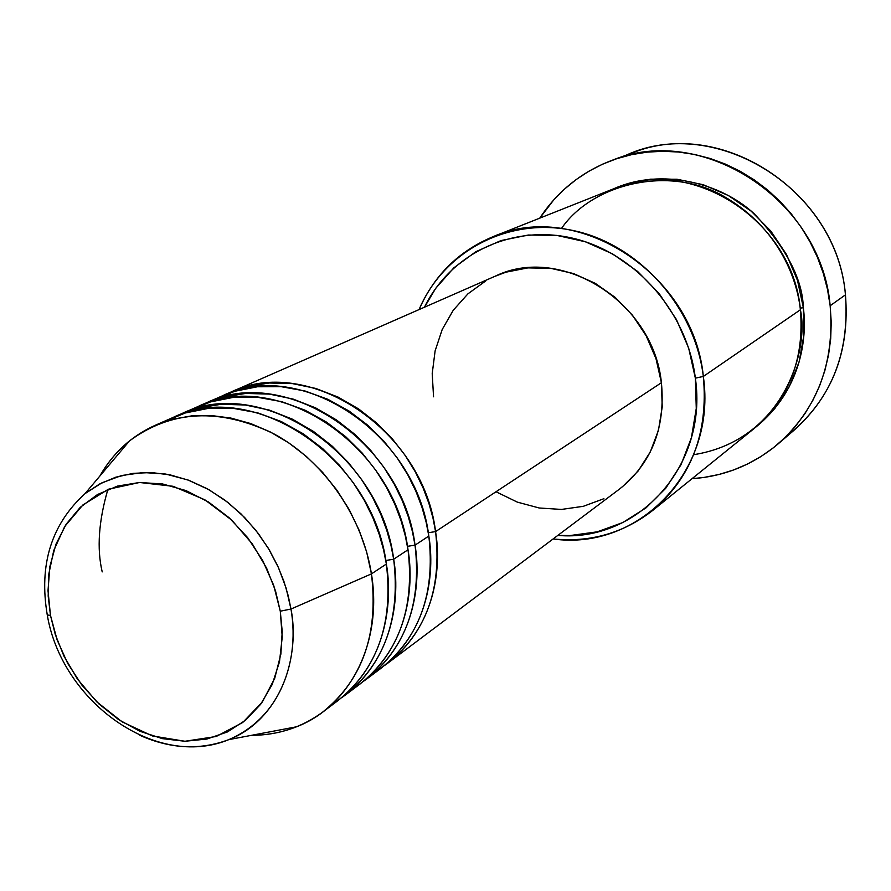 <?xml version="1.0" encoding="UTF-8"?>
<svg xmlns="http://www.w3.org/2000/svg" width="891" height="891" viewBox="0 0 891 891"><rect width="100%" height="100%" fill="white"/><g stroke="black" fill="none" stroke-linecap="round" stroke-linejoin="round"><path stroke-width="1.34" d="M47.056 613.788L47.279 614.99L50.475 615.403L48.181 596.034L48.793 574.16L53.761 550.471L64.698 526.536L82.841 504.997L108.346 489.248L139.542 482.488L173.054 486.286L204.863 499.806L231.805 520.188L252.365 543.967L266.621 568.18L275.508 590.9L280.286 611.204L290.978 609.043L288.216 595.745L283.906 581.344L277.714 565.963L269.294 549.881L258.334 533.531L244.635 517.504L228.163 502.613L209.118 489.794L188.034 479.993L165.726 474.057L143.228 472.52L121.655 475.516L102.019 482.766L85.079 493.581L99.614 484.002L115.763 477.197L133.171 473.344L151.459 472.553L170.214 474.903L188.992 480.349L207.38 488.825L224.9 500.118L241.149 514.007L255.728 530.156L268.28 548.188L278.482 567.656L286.111 588.116L290.978 609.043L371.436 573.882C362.381 516.078 323.489 460.491 273.604 433.694C219.409 407.621 171.373 410.027 129.485 440.911C117.534 450.556 107.677 462.251 99.903 475.983C113.079 452.884 131.523 435.977 155.246 425.285L172.876 419.193L191.576 415.897L211.011 415.507L230.836 418.057L250.672 423.548L270.129 431.879L288.851 442.938L306.459 456.515L322.598 472.375L336.943 490.206L349.227 509.663L359.184 530.379L366.635 551.919L371.436 573.882L386.36 564.048C373.084 457.395 252.61 377.65 172.62 417.667L155.246 425.285M428.27 532.729L435.565 531.604C441.635 567.667 435.677 628.667 384.578 665.477L388.064 662.96C426.254 632.231 442.092 588.45 435.565 531.604L661.412 382.718C653.537 301.882 560.706 243.989 495.207 276.188L230.012 392.497C307.685 353.772 423.359 429.518 435.565 531.604L428.27 532.729M373.975 673.128C428.504 636.965 435.198 573.069 428.816 536.059C416.453 433.349 300.122 357.057 222.126 395.949L206.055 403.01C284.697 363.74 402.387 441.145 415.039 545.147C421.298 581.89 415.362 644.037 363.517 681.292L367.137 678.686C405.828 647.545 421.799 603.029 415.039 545.147L428.816 536.059L415.039 545.147L407.443 546.328L415.039 545.147L412.366 531.348L408.223 516.502L402.298 500.709L394.267 484.181L383.854 467.285L370.801 450.501L355.008 434.474L336.542 419.995L315.692 407.911L293.039 399.057L269.372 394.1L245.649 393.443L222.895 397.13L206.055 403.01M352.491 689.233C407.911 652.68 414.605 587.514 408.011 549.769C395.203 445.132 276.834 367.148 197.858 406.597L181.14 413.925C260.796 374.109 380.557 453.252 393.677 559.225C400.148 596.692 394.245 660.019 341.632 697.731L345.396 695.013C384.6 663.472 400.683 618.198 393.677 559.225L408.011 549.769L393.677 559.225L385.77 560.484L393.677 559.225L390.937 545.158L386.683 530.022L380.613 513.907L372.416 497.055L361.779 479.804L348.47 462.663L332.376 446.291L313.565 431.5L292.348 419.149L269.305 410.083L245.259 404.993L221.18 404.28L198.103 408.022L181.14 413.925M330.16 705.984C386.494 669.041 393.187 602.55 386.36 564.048L371.436 573.882C378.72 633.991 362.492 680.033 322.787 712.009C301.826 727.424 278.048 735.198 251.451 735.331C267.233 735.298 282.258 732.447 296.536 726.789C349.94 706.385 382.818 642.456 371.436 573.882L290.978 609.043C301.125 667.571 274.005 722.189 228.842 739.619C200.43 750.445 170.794 749.019 139.954 735.353C170.593 748.975 200.219 750.389 228.842 739.619C289.798 713.368 298.396 645.117 290.978 609.043L280.286 611.204L282.235 637.065L279.484 661.835L272.189 684.511L260.707 704.224L245.56 720.229L227.372 731.957L206.901 739.04L184.96 741.267L162.385 738.639L139.998 731.311L118.614 719.605L99.001 703.979L81.838 685.023L67.716 663.427L57.135 639.938L50.475 615.403L48.014 590.677L49.84 566.654L55.955 544.223L66.179 524.209L80.19 507.413L97.52 494.516L117.545 486.074L139.542 482.488L162.641 483.98L185.941 490.562L208.494 502.012L229.377 517.938L247.687 537.685L262.656 560.45L273.682 585.309L280.286 611.204L282.213 631.485L280.865 654.139L274.74 678.251L262.344 701.963L242.742 722.478L216.246 736.478L184.96 741.267L152.339 735.933L122.045 721.821L96.729 701.796L77.428 679.042L63.952 656.121L55.342 634.648L50.475 615.403L47.279 614.99C61.668 701.373 155.68 769.813 228.842 739.619L296.536 726.789M693.643 454.7C783.501 440.444 809.351 350.141 800.396 309.767L703.333 376.447L695.359 378.163C708.211 466.327 637.488 542.496 557.833 535.413L570.006 535.558L597.182 531.838L622.854 522.527L646.008 507.87L665.688 488.346L681.058 464.656L691.416 437.67L696.272 408.446L695.359 378.163L688.665 348.091L676.414 319.479L659.128 293.551L637.533 271.376L612.562 253.879L585.264 241.739L556.797 235.402L528.33 235.035L500.998 240.57L475.861 251.685L453.831 267.835L435.71 288.339L424.484 307.206C450.556 253.534 512.559 223.518 574.016 238.51C635.439 253.244 687.306 312.518 695.359 378.163L703.333 376.447C694.869 306.838 638.836 244.379 573.537 230.602C508.193 216.502 443.763 251.229 419.071 309.578C434.117 275.352 458.709 251.084 492.846 236.783C577.168 198.905 693.643 273.682 703.333 376.447L800.396 309.767C792.734 219.487 689.924 154.756 613.788 188.725L492.846 236.783M622.631 156.883C711.363 112.121 836.872 186.965 845.448 294.843C837.039 191.576 720.808 116.61 632.432 152.907L612.607 160.113M800.196 308.119L803.359 307.729C807.413 339.103 800.697 390.96 755.523 427.379L774.758 408.624L789.226 386.772L799.082 362.013L803.882 335.306L803.359 307.729L800.196 308.119M494.717 276.41L505.954 272.178L527.895 267.89L550.694 268.325L573.459 273.526L595.244 283.327L615.169 297.382L632.387 315.124L646.187 335.851L655.999 358.694L661.412 382.718L435.565 531.604L432.981 518.072L428.939 503.504L423.136 488.012L415.284 471.818L405.071 455.256L392.274 438.806L376.77 423.114L358.627 408.936L338.135 397.119L315.848 388.454L292.549 383.62L269.182 383.007L246.74 386.661L230.012 392.497M830.156 305.736L845.448 294.843L830.156 305.736C834.8 362.425 817.493 408.446 778.222 443.818C753.14 464.824 724.416 476.44 692.04 478.69L704.046 477.431L718.97 474.48L733.505 470.002L747.504 464.033L760.836 456.615L773.366 447.805L784.949 437.67L795.474 426.299L804.829 413.803L812.893 400.282L819.586 385.881L824.821 370.723L828.541 354.963L830.69 338.769L831.236 322.308L830.156 305.736L827.472 289.241L823.195 272.991L817.37 257.165L810.053 241.929L801.321 227.439L791.264 213.862L780.004 201.333L767.641 189.983L754.321 179.937L740.198 171.284L725.408 164.111L710.116 158.475L694.49 154.444L678.675 152.038L662.848 151.27L647.178 152.138L631.797 154.6L616.873 158.643L602.539 164.189L588.94 171.183L576.187 179.548L564.404 189.17L553.69 199.963L539.779 218.128C557.632 191.019 581.856 171.696 612.462 160.168C702.509 123.136 821.391 200.052 830.156 305.736M345.396 695.013L359.986 684.054C398.845 652.78 414.85 608.018 408.011 549.769L405.271 535.68L400.995 520.489L394.858 504.317L386.527 487.41L375.701 470.125L362.147 453.007L345.741 436.746L326.596 422.178L305.045 410.205L281.723 401.674L257.499 397.263L233.409 397.353L210.488 401.919L189.672 410.584M322.787 712.009L337.956 700.604C377.327 668.918 393.466 623.399 386.36 564.048L383.542 549.669L379.154 534.166L372.861 517.66L364.341 500.397L353.293 482.744L339.449 465.258L322.72 448.652L303.196 433.761L281.255 421.521L257.521 412.789L232.896 408.278L208.438 408.356L185.194 413.001L164.111 421.833M778.222 443.818L794.349 429.985C832.885 395.281 849.914 350.241 845.448 294.843C849.914 354.807 830.122 402.053 786.062 436.579M615.603 188.023L625.226 184.482L650.619 179.169L676.982 179.225L703.233 184.715L728.315 195.497L751.18 211.167L770.86 231.114L786.519 254.525L797.501 280.42L803.359 307.729C802.479 278.883 786.107 247.587 754.265 213.818C720.619 182.521 661.523 168.143 615.648 188.001M652.747 510.42C623.522 533.141 590.31 542.652 553.111 538.955C638.19 551.161 717.144 471.094 703.333 376.447C708.468 432.558 691.605 477.208 652.747 510.42L753.986 428.649C789.014 398.734 804.484 359.106 800.396 309.767C797.011 277.914 777.988 227.339 723.826 196.376C669.041 164.579 591.891 183.902 561.464 228.508M433.549 396.796L432.213 373.596L435.12 350.876L442.214 329.481L453.285 310.213L467.953 293.818L485.718 280.955M388.064 662.96L619.579 489.014C651.677 463.253 665.622 427.825 661.412 382.718L662.225 406.931L658.449 430.331L650.274 451.982L638.09 471.049L622.408 486.809M603.909 498.693L583.338 506.311L561.486 509.429L539.211 507.993L517.315 502.112L496.599 492.044M367.137 678.686L381.181 668.139C419.538 637.265 435.409 593.25 428.816 536.059L426.154 522.237L421.978 507.335L415.986 491.498L407.844 474.925L397.241 457.996L383.954 441.234L367.872 425.308L349.072 411.052L327.91 399.324L304.978 390.982L281.144 386.672L257.41 386.772L234.812 391.272L214.241 399.781M107.878 489.437C98.634 521.19 96.751 548.678 102.209 571.899M129.485 440.911L85.079 493.581C51.344 524.276 38.747 564.749 47.279 614.99"/></g></svg>
